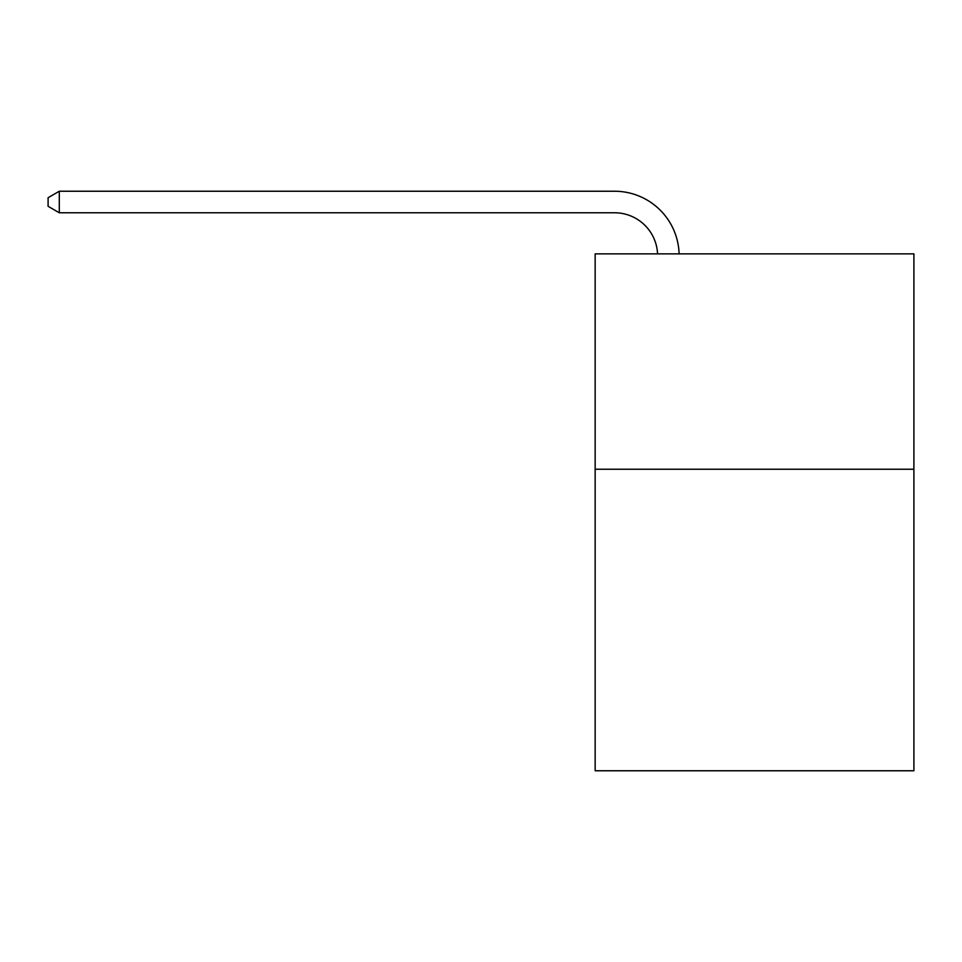 <?xml version="1.0" encoding="UTF-8"?>
<svg xmlns="http://www.w3.org/2000/svg" width="962" height="962" viewBox="0 0 962 962"><rect width="100%" height="100%" fill="white"/><g stroke="black" fill="none" stroke-linecap="round" stroke-linejoin="round"><path stroke-width="1.44" d="M913.9 469.24L913.9 770.766L595.153 770.766L595.153 253.872L913.9 253.872L913.9 469.24L595.153 469.24M657.563 253.872A43.074 43.074 0 0 0 614.526 212.77A43.074 43.074 0 0 1 657.563 253.872A43.074 43.074 0 0 0 614.526 212.77A43.074 43.074 0 0 1 657.563 253.872A43.074 43.074 0 0 0 614.526 212.77A43.074 43.074 0 0 1 657.563 253.872A43.074 43.074 0 0 0 614.526 212.77A43.074 43.074 0 0 1 657.563 253.872A43.074 43.074 0 0 0 614.526 212.77A43.074 43.074 0 0 1 657.563 253.872A43.074 43.074 0 0 0 614.526 212.77A43.074 43.074 0 0 1 657.563 253.872A43.074 43.074 0 0 0 614.526 212.77A43.074 43.074 0 0 1 657.563 253.872A43.074 43.074 0 0 0 614.526 212.77A43.074 43.074 0 0 1 657.563 253.872A43.074 43.074 0 0 0 614.526 212.77A43.074 43.074 0 0 1 657.563 253.872A43.074 43.074 0 0 0 614.526 212.77A43.074 43.074 0 0 1 657.563 253.872A43.074 43.074 0 0 0 614.526 212.77A43.074 43.074 0 0 1 657.563 253.872A43.074 43.074 0 0 0 614.526 212.77A43.074 43.074 0 0 1 657.563 253.872A43.074 43.074 0 0 0 614.526 212.77A43.074 43.074 0 0 1 657.563 253.872A43.074 43.074 0 0 0 614.526 212.77A43.074 43.074 0 0 1 657.563 253.872A43.074 43.074 0 0 0 614.526 212.77A43.074 43.074 0 0 1 657.563 253.872A43.074 43.074 0 0 0 614.526 212.77A43.074 43.074 0 0 1 657.563 253.872A43.074 43.074 0 0 0 614.526 212.77L59.295 212.77L48.1 206.313L48.1 197.703L59.295 191.234L614.526 191.234A64.61 64.61 0 0 1 679.112 253.872M59.295 191.234L614.526 191.234L59.295 191.234L614.526 191.234L59.295 191.234L614.526 191.234L59.295 191.234L614.526 191.234L59.295 191.234L614.526 191.234L59.295 191.234L614.526 191.234L59.295 191.234L614.526 191.234L59.295 191.234L614.526 191.234L59.295 191.234L614.526 191.234L59.295 191.234L614.526 191.234L59.295 191.234L614.526 191.234L59.295 191.234L614.526 191.234L59.295 191.234L614.526 191.234L59.295 191.234L614.526 191.234L59.295 191.234L614.526 191.234L59.295 191.234L614.526 191.234L59.295 191.234L59.295 212.77"/></g></svg>
